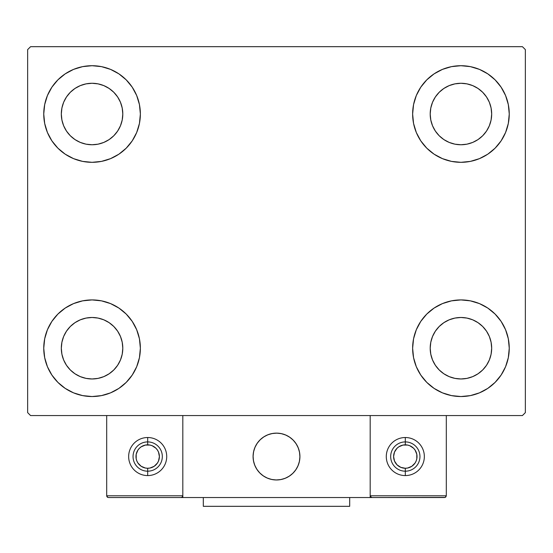 <?xml version="1.0" encoding="UTF-8"?>
<svg xmlns="http://www.w3.org/2000/svg" width="553" height="553" viewBox="0 0 553 553"><rect width="100%" height="100%" fill="white"/><g stroke="black" fill="none" stroke-linecap="round" stroke-linejoin="round"><path stroke-width="0.83" d="M47.427 366.715L44.682 357.653L43.749 348.224A48.305 48.305 0 0 1 92.061 299.92A48.305 48.305 0 0 1 140.365 348.224L139.439 357.653L136.688 366.715L132.222 375.065L126.215 382.386L118.895 388.393L110.545 392.858L101.482 395.602L92.061 396.536L82.632 395.602L73.57 392.858L65.219 388.393L57.899 382.386L51.892 375.065L47.427 366.715L44.682 357.653L43.749 348.224L44.682 338.802L47.427 329.74L51.892 321.39L57.899 314.069L65.219 308.062L73.57 303.597L82.632 300.853L92.061 299.92L101.482 300.853L110.545 303.597L118.895 308.062L126.215 314.069L132.222 321.39L136.688 329.74L139.439 338.802L140.365 348.224A48.305 48.305 0 0 1 92.061 396.536A48.305 48.305 0 0 1 43.749 348.224L44.682 338.802L47.427 329.74M505.573 95.531L508.318 104.593L509.251 114.015A48.305 48.305 0 0 1 460.939 162.319A48.305 48.305 0 0 1 412.635 114.015A48.305 48.305 0 0 1 460.939 65.71A48.305 48.305 0 0 1 509.251 114.015L508.318 123.437L505.573 132.499L501.108 140.856L495.101 148.176L487.781 154.183L479.43 158.642L470.368 161.393L460.939 162.319L451.518 161.393L442.455 158.642L434.105 154.183L426.785 148.176L420.778 140.856L416.312 132.499L413.561 123.437L412.635 114.015L413.561 104.593L416.312 95.531L420.778 87.18L426.785 79.86L434.105 73.853L442.455 69.388L451.518 66.637L460.939 65.71L470.368 66.637L479.43 69.388L487.781 73.853L495.101 79.86L501.108 87.18L505.573 95.531L508.318 104.593L509.251 114.015L508.318 123.437L505.573 132.499M505.573 329.74L508.318 338.802L509.251 348.224A48.305 48.305 0 0 1 460.939 396.536A48.305 48.305 0 0 1 412.635 348.224A48.305 48.305 0 0 1 460.939 299.92A48.305 48.305 0 0 1 509.251 348.224L508.318 357.653L505.573 366.715L501.108 375.065L495.101 382.386L487.781 388.393L479.43 392.858L470.368 395.602L460.939 396.536L451.518 395.602L442.455 392.858L434.105 388.393L426.785 382.386L420.778 375.065L416.312 366.715L413.561 357.653L412.635 348.224L413.561 338.802L416.312 329.74L420.778 321.39L426.785 314.069L434.105 308.062L442.455 303.597L451.518 300.853L460.939 299.92L470.368 300.853L479.43 303.597L487.781 308.062L495.101 314.069L501.108 321.39L505.573 329.74L508.318 338.802L509.251 348.224L508.318 357.653L505.573 366.715M47.427 132.499L44.682 123.437L43.749 114.015A48.305 48.305 0 0 1 92.061 65.71A48.305 48.305 0 0 1 140.365 114.015L139.439 123.437L136.688 132.499L132.222 140.856L126.215 148.176L118.895 154.183L110.545 158.642L101.482 161.393L92.061 162.319L82.632 161.393L73.57 158.642L65.219 154.183L57.899 148.176L51.892 140.856L47.427 132.499L44.682 123.437L43.749 114.015L44.682 104.593L47.427 95.531L51.892 87.18L57.899 79.86L65.219 73.853L73.57 69.388L82.632 66.637L92.061 65.71L101.482 66.637L110.545 69.388L118.895 73.853L126.215 79.86L132.222 87.18L136.688 95.531L139.439 104.593L140.365 114.015A48.305 48.305 0 0 1 92.061 162.319A48.305 48.305 0 0 1 43.749 114.015L44.682 104.593L47.427 95.531M66.498 131.096L70.321 135.755L66.498 131.096L63.657 125.78L61.908 120.015L61.321 114.015A30.74 30.74 0 0 1 92.061 83.275A30.74 30.74 0 0 1 122.801 114.015A30.74 30.74 0 0 1 92.061 144.755A30.74 30.74 0 0 1 61.321 114.015L61.908 108.022L63.657 102.25L61.908 108.022M435.384 365.305L439.206 369.964L435.384 365.305L432.543 359.989L430.794 354.224L430.199 348.224A30.74 30.74 0 0 1 460.939 317.484A30.74 30.74 0 0 1 491.679 348.224A30.74 30.74 0 0 1 460.939 378.971A30.74 30.74 0 0 1 430.199 348.224L430.794 342.231L432.543 336.466L430.794 342.231M435.384 131.096L439.206 135.755L435.384 131.096L432.543 125.78L430.794 120.015L430.199 114.015A30.74 30.74 0 0 1 460.939 83.275A30.74 30.74 0 0 1 491.679 114.015A30.74 30.74 0 0 1 460.939 144.755A30.74 30.74 0 0 1 430.199 114.015L430.794 108.022L432.543 102.25L430.794 108.022M66.498 365.305L70.321 369.964L66.498 365.305L63.657 359.989L61.908 354.224L61.321 348.224A30.74 30.74 0 0 1 92.061 317.484A30.74 30.74 0 0 1 122.801 348.224A30.74 30.74 0 0 1 92.061 378.971A30.74 30.74 0 0 1 61.321 348.224L61.908 342.231L63.657 336.466L61.908 342.231M522.419 46.68L30.581 46.68L27.65 49.604L27.65 412.635L30.581 415.566L522.419 415.566L525.35 412.635L525.35 49.604L522.419 46.68L30.581 46.68L27.65 49.604L27.65 412.635L30.581 415.566L522.419 415.566L525.35 412.635L525.35 49.604L522.419 46.68M70.321 135.755L74.98 139.577L70.321 135.755M80.296 142.418L86.061 144.167L80.296 142.418L74.98 139.577M109.135 139.577L113.794 135.755L117.616 131.096L113.794 135.755L109.135 139.577L103.819 142.418L98.054 144.167L92.061 144.755L86.061 144.167M120.457 125.78L122.206 120.015L120.457 125.78L117.616 131.096M117.616 96.934L113.794 92.282L109.135 88.459L113.794 92.282L117.616 96.934L120.457 102.25L122.206 108.022L122.801 114.015L122.206 120.015M103.819 85.618L98.054 83.869L103.819 85.618L109.135 88.459M74.98 88.459L70.321 92.282L66.498 96.934L70.321 92.282L74.98 88.459L80.296 85.618L86.061 83.869L92.061 83.275L98.054 83.869M439.206 369.964L443.865 373.787L439.206 369.964M449.181 376.628L454.946 378.376L449.181 376.628L443.865 373.787M478.02 373.787L482.679 369.964L486.502 365.305L482.679 369.964L478.02 373.787L472.704 376.628L466.939 378.376L460.939 378.971L454.946 378.376M489.343 359.989L491.092 354.224L489.343 359.989L486.502 365.305M486.502 331.15L482.679 326.491L478.02 322.669L482.679 326.491L486.502 331.15L489.343 336.466L491.092 342.231L491.679 348.224L491.092 354.224M472.704 319.828L466.939 318.079L472.704 319.828L478.02 322.669M443.865 322.669L439.206 326.491L435.384 331.15L439.206 326.491L443.865 322.669L449.181 319.828L454.946 318.079L460.939 317.484L466.939 318.079M439.206 135.755L443.865 139.577L439.206 135.755M449.181 142.418L454.946 144.167L449.181 142.418L443.865 139.577M478.02 139.577L482.679 135.755L486.502 131.096L482.679 135.755L478.02 139.577L472.704 142.418L466.939 144.167L460.939 144.755L454.946 144.167M489.343 125.78L491.092 120.015L489.343 125.78L486.502 131.096M486.502 96.934L482.679 92.282L478.02 88.459L482.679 92.282L486.502 96.934L489.343 102.25L491.092 108.022L491.679 114.015L491.092 120.015M472.704 85.618L466.939 83.869L460.939 83.275L466.939 83.869L472.704 85.618L478.02 88.459M443.865 88.459L439.206 92.282L435.384 96.934L439.206 92.282L443.865 88.459L449.181 85.618L454.946 83.869L460.939 83.275M70.321 369.964L74.98 373.787L70.321 369.964M80.296 376.628L86.061 378.376L80.296 376.628L74.98 373.787M109.135 373.787L113.794 369.964L117.616 365.305L113.794 369.964L109.135 373.787L103.819 376.628L98.054 378.376L92.061 378.971L86.061 378.376M120.457 359.989L122.206 354.224L120.457 359.989L117.616 365.305M117.616 331.15L113.794 326.491L109.135 322.669L113.794 326.491L117.616 331.15L120.457 336.466L122.206 342.231L122.801 348.224L122.206 354.224M103.819 319.828L98.054 318.079L103.819 319.828L109.135 322.669M74.98 322.669L70.321 326.491L66.498 331.15L70.321 326.491L74.98 322.669L80.296 319.828L86.061 318.079L92.061 317.484L98.054 318.079M63.657 102.25L66.498 96.934M432.543 336.466L435.384 331.15M432.543 102.25L435.384 96.934M63.657 336.466L66.498 331.15M253.08 456.55A23.42 23.42 0 0 1 276.5 433.13A23.42 23.42 0 0 1 299.92 456.55L299.47 451.981L298.136 447.584L295.973 443.541L293.062 439.988L289.509 437.077L285.466 434.914L281.069 433.58L276.5 433.13L271.931 433.58L267.534 434.914L263.491 437.077L259.938 439.988L257.027 443.541L254.864 447.584L253.53 451.981L253.08 456.55L253.53 461.119L254.864 465.515L257.027 469.559L259.938 473.112L263.491 476.022L267.534 478.186L271.931 479.52L276.5 479.969L281.069 479.52L285.466 478.186L289.509 476.022L293.062 473.112L295.973 469.559L298.136 465.515L299.47 461.119L299.92 456.55A23.42 23.42 0 0 1 276.5 479.969A23.42 23.42 0 0 1 253.08 456.55M446.306 495.778L370.185 495.778L370.185 415.566L370.185 495.778L446.306 495.778L445.787 497.023L446.306 495.778L446.306 415.566L446.306 495.778L445.22 497.403L370.185 497.534L370.185 415.566L370.185 497.534L182.815 497.534L182.815 415.566L370.185 415.566L182.815 415.566L182.815 497.534L108.45 497.534L181.059 497.534L182.303 497.023L182.815 495.778L106.694 495.778L106.694 415.566L106.694 495.778L107.213 497.023L108.45 497.534L107.213 497.023L107.78 497.403L106.694 495.778L106.833 496.456M370.185 495.778L370.697 497.023L370.316 496.456L371.941 497.534L181.059 497.534L182.303 497.023L181.059 497.534L182.303 497.023L182.815 495.778L106.694 495.778M253.163 458.548L253.474 460.822M254 463.061L254.746 465.232M255.707 467.326L256.862 469.31M258.203 471.177L259.73 472.898M265.198 477.059L267.258 478.069M273.908 479.824L276.196 479.969M278.498 479.886L280.772 479.575M283.012 479.05L285.182 478.304M287.277 477.35L289.26 476.188M291.127 474.847L292.848 473.32L291.127 474.847M294.41 471.64L295.807 469.808M297.009 467.859L298.019 465.792M299.774 459.142L299.92 456.854M299.837 454.552L299.526 452.278M299 450.038L298.254 447.868M297.293 445.773L296.138 443.789M294.797 441.923L293.27 440.202M287.802 436.041L285.742 435.031M279.092 433.275L276.804 433.13M274.502 433.213L272.228 433.524M269.988 434.05L267.818 434.796M265.723 435.757L263.74 436.911M261.873 438.259L260.152 439.78M258.59 441.46L257.193 443.292M255.991 445.248L254.981 447.308M253.226 453.958L253.08 456.253M272.525 433.469A23.42 23.42 0 0 1 299.581 452.575A23.42 23.42 0 0 1 280.475 479.631A23.42 23.42 0 0 1 253.419 460.525A23.42 23.42 0 0 1 272.525 433.469L268.094 434.686L263.995 436.746L260.373 439.566L257.366 443.043L255.099 447.031L253.654 451.393L253.087 455.949L253.419 460.525L254.636 464.955L256.696 469.055L259.516 472.684L262.993 475.684L266.981 477.951L271.343 479.396L275.899 479.963L280.475 479.631L284.906 478.414L289.005 476.354L292.627 473.534L295.634 470.057L297.901 466.068L299.346 461.707L299.913 457.151L299.581 452.575L298.364 448.144L296.304 444.045L293.484 440.423L290.007 437.416L286.019 435.149L281.657 433.704L277.101 433.137L272.525 433.469M370.185 415.566L446.306 415.566L370.185 415.566M371.941 497.534L370.697 497.023L371.941 497.534L444.55 497.534L445.787 497.023M370.697 497.023L371.27 497.403M182.684 496.456L182.303 497.023M147.686 437.52L147.686 444.84A11.71 11.71 0 0 1 159.395 456.55A11.71 11.71 0 0 1 147.686 468.26L147.686 475.58A19.03 19.03 0 0 0 166.716 456.55A19.03 19.03 0 0 0 147.686 437.52A19.03 19.03 0 0 1 166.716 456.55A19.03 19.03 0 0 1 147.686 475.58A19.03 19.03 0 0 1 128.655 456.55A19.03 19.03 0 0 1 147.686 437.52A19.03 19.03 0 0 0 128.655 456.55A19.03 19.03 0 0 0 147.686 475.58L147.686 471.191A14.641 14.641 0 0 0 162.319 456.55A14.641 14.641 0 0 0 147.686 441.909A14.641 14.641 0 0 1 162.319 456.55A14.641 14.641 0 0 1 147.686 471.191A14.641 14.641 0 0 1 133.045 456.55A14.641 14.641 0 0 1 147.686 441.909A14.641 14.641 0 0 0 133.045 456.55A14.641 14.641 0 0 0 147.686 471.191L147.686 468.26L149.967 468.038L154.19 466.29L157.418 463.055L158.504 461.029L159.395 456.55L158.504 452.071L157.418 450.045L155.967 448.269L152.165 445.732L149.967 445.061L145.398 445.061L141.181 446.81L139.404 448.269L137.946 450.045L136.197 454.269L136.197 458.838L136.868 461.029L137.946 463.055L141.181 466.29L145.398 468.038L147.686 468.26A11.71 11.71 0 0 1 135.976 456.55A11.71 11.71 0 0 1 147.686 444.84L147.686 437.52M405.314 437.52L405.314 444.84A11.71 11.71 0 0 1 417.024 456.55A11.71 11.71 0 0 1 405.314 468.26L405.314 475.58A19.03 19.03 0 0 0 424.345 456.55A19.03 19.03 0 0 0 405.314 437.52A19.03 19.03 0 0 1 424.345 456.55A19.03 19.03 0 0 1 405.314 475.58A19.03 19.03 0 0 1 386.284 456.55A19.03 19.03 0 0 1 405.314 437.52A19.03 19.03 0 0 0 386.284 456.55A19.03 19.03 0 0 0 405.314 475.58L405.314 471.191A14.641 14.641 0 0 0 419.955 456.55A14.641 14.641 0 0 0 405.314 441.909A14.641 14.641 0 0 1 419.955 456.55A14.641 14.641 0 0 1 405.314 471.191A14.641 14.641 0 0 1 390.681 456.55A14.641 14.641 0 0 1 405.314 441.909A14.641 14.641 0 0 0 390.681 456.55A14.641 14.641 0 0 0 405.314 471.191L405.314 468.26L407.602 468.038L411.819 466.29L415.054 463.055L416.132 461.029L416.803 458.838L416.803 454.269L415.054 450.045L413.596 448.269L409.801 445.732L407.602 445.061L403.033 445.061L398.81 446.81L397.033 448.269L394.496 452.071L393.605 456.55L394.496 461.029L397.033 464.831L400.835 467.368L405.314 468.26A11.71 11.71 0 0 1 393.605 456.55A11.71 11.71 0 0 1 405.314 444.84L405.314 437.52M349.69 497.534L349.69 506.32L203.31 506.32L203.31 497.534L203.31 506.32L349.69 506.32L349.69 497.534"/></g></svg>

